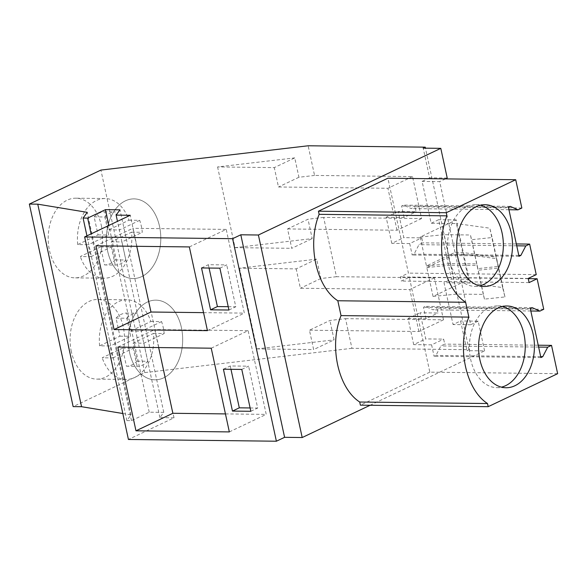 <?xml version="1.0" encoding="UTF-8"?>
<svg xmlns="http://www.w3.org/2000/svg" width="587" height="587" viewBox="0 0 587 587"><rect width="100%" height="100%" fill="white"/><g stroke="black" fill="none" stroke-linecap="round" stroke-linejoin="round"><path stroke-width="0.44" stroke-dasharray="2.94 2.2" d="M370.089 405.272L484.583 350.879L466.981 350.666L469.035 349.698L351.936 348.311L345.523 318.653L329.901 320.487L309.452 330.202L313.641 349.581L334.091 339.858L329.901 320.487M122.815 413.512L131.055 414.87L126.873 420.578L131.466 420.637L149.23 412.191L163.773 412.368L159.913 417.643L174.016 417.812L128.428 439.472M351.936 348.311L144.71 372.606L73.14 406.608M447.221 178.052L429.618 177.839L423.19 148.137M429.618 177.839L422.104 181.412L431.151 223.273L438.665 219.699L451.513 279.104L443.992 282.677L453.047 324.538L460.56 320.964L466.981 350.666M469.035 349.698L425.458 148.166M484.583 350.879L478.163 321.177L460.56 320.964M426.456 265.948L450.266 263.578L476.695 263.893L477.862 268.626L498.363 266.425L496.066 257.091L462.659 252.476L455.006 252.381L426.456 265.948L420.204 237.045L456.268 219.912L469.116 279.317L433.052 296.45L426.8 267.54L455.351 253.98L461.595 282.883L443.992 282.677M455.006 252.381L439.707 181.618L422.104 181.412M445.46 178.881L439.707 181.618M478.163 321.177L470.649 324.743L461.595 282.883L469.255 282.971L463.004 254.068L455.351 253.98M557.65 373.677L429.838 372.158L409.315 277.247L401.288 281.063L400.4 276.932L408.427 273.116L387.904 178.206M429.838 372.158L360.389 405.162M174.016 417.812L130.226 215.282M159.913 417.643L117.466 221.343M163.773 412.368L119.983 209.838M149.23 412.191L108.852 225.437M131.466 420.637L91.088 233.875M126.873 420.578L86.935 235.849M131.055 414.87L87.265 212.34M144.71 372.606L100.92 170.076M101.368 225.694A39.835 27.215 -89.3 0 1 74.938 277.856A39.835 27.215 -89.3 0 1 49.447 250.363A39.835 27.215 -89.3 0 1 75.877 198.193A39.835 27.215 -89.3 0 1 101.368 225.694M71.343 351.628A39.835 27.215 -89.3 0 1 97.772 299.458A39.835 27.215 -89.3 0 1 123.263 326.959A39.835 27.215 -89.3 0 1 96.833 379.121A39.835 27.215 -89.3 0 1 71.343 351.628M345.523 318.653L443.486 319.812L434.417 277.856L336.454 276.697L323.628 217.388L421.591 218.547L412.522 176.592L314.559 175.432L308.146 145.781M314.559 175.432L298.937 177.267L294.747 157.888L274.298 167.611L217.579 166.935L294.747 157.888M217.579 166.935L235.027 247.641L312.196 238.593L308.006 219.222L287.557 228.937L291.746 248.316L312.196 238.593M323.628 217.388L308.006 219.222M336.454 276.697L320.832 278.531L316.642 259.153L296.193 268.875L239.474 268.2L316.642 259.153M239.474 268.2L256.923 348.905L334.091 339.858M456.268 219.912L438.665 219.699M469.116 279.317L451.513 279.104M470.649 324.743L453.047 324.538M528.212 278.443L400.4 276.932M529.1 282.574L401.288 281.063M528.256 278.649L409.315 277.247M543.731 309.283L436.919 308.021L437.99 313.003L420.087 312.798L425.729 338.912L443.64 339.117L444.719 344.107L440.881 345.926L435.943 355.414L434.087 356.302L431.606 344.833L443.64 339.117M538.228 345.207L444.719 344.107M433.052 296.45L456.855 294.08L483.292 294.395L484.458 299.128L504.959 296.927L502.655 287.593L469.255 282.971M456.855 294.08L450.611 265.177L477.04 265.485L478.207 270.225L498.708 268.017L496.411 258.684L463.004 254.068M426.8 267.54L450.611 265.177M241.785 369.428L248.617 366.185L230.251 365.965L230.97 369.304M223.42 369.216L230.251 365.965M250.84 411.289L257.671 408.046L248.617 366.185M250.113 407.958L257.671 408.046M211.239 348.194L248.125 330.664L154.755 329.564L158.651 347.57M117.87 347.086L154.755 329.564M229.341 431.915L266.227 414.393L248.125 330.664M225.445 413.908L266.227 414.393M129.514 352.31A39.835 27.215 -89.3 0 1 155.944 300.148A39.835 27.215 -89.3 0 1 181.427 327.649A39.835 27.215 -89.3 0 1 154.997 379.811A39.835 27.215 -89.3 0 1 129.514 352.31A39.835 27.215 -89.3 0 1 155.944 300.148A39.835 27.215 -89.3 0 1 181.427 327.649A39.835 27.215 -89.3 0 1 154.997 379.811A39.835 27.215 -89.3 0 1 129.514 352.31M443.486 319.812L418.891 331.501L309.452 330.202M256.923 348.905L313.641 349.581M418.891 331.501L409.821 289.545L300.383 288.246L296.193 268.875M320.832 278.531L300.383 288.246M434.417 277.856L409.821 289.545M538.631 347.078L440.881 345.926M431.606 344.833L413.696 344.628L425.729 338.912M413.696 344.628L408.053 318.514L420.087 312.798M408.053 318.514L425.964 318.726L437.99 313.003M425.964 318.726L423.484 307.258L425.34 306.377L433.081 309.848L436.919 308.021M530.831 311L433.081 309.848M504.959 296.927L498.708 268.017M502.655 287.593L496.411 258.684M484.458 299.128L478.207 270.225M483.292 294.395L477.04 265.485M540.7 356.654L435.943 355.414M540.898 357.564L434.087 356.302M530.296 308.527L423.484 307.258M532.152 307.639L425.34 306.377M502.384 306.495A40.885 27.934 90.7 0 0 497.798 305.878A40.885 27.934 90.7 0 0 488.905 307.889A40.885 27.934 90.7 0 0 469.666 353.007A40.885 27.934 90.7 0 0 496.829 387.64A40.885 27.934 90.7 0 0 501.43 387.141M462.659 252.476L456.407 223.574L431.151 223.273M521.836 208.018L415.024 206.756L416.102 211.738L398.191 211.533L403.834 237.64L421.745 237.852L422.823 242.842L418.986 244.662L414.048 254.149L412.191 255.037L409.711 243.568L421.745 237.852M516.333 243.943L422.823 242.842M536.239 274.635L408.427 273.116M450.266 263.578L444.014 234.675L470.444 234.991L471.61 239.723L492.111 237.522L489.815 228.189L456.407 223.574M420.204 237.045L444.014 234.675M421.591 218.547L397.003 230.229L287.557 228.937M412.522 176.592L387.926 188.28L278.487 186.982L274.298 167.611M397.003 230.229L387.926 188.28M298.937 177.267L278.487 186.982M235.027 247.641L291.746 248.316M107.619 251.045A39.835 27.215 -89.3 0 1 134.049 198.883A39.835 27.215 -89.3 0 1 159.532 226.384A39.835 27.215 -89.3 0 1 133.102 278.546A39.835 27.215 -89.3 0 1 107.619 251.045A39.835 27.215 -89.3 0 1 134.049 198.883A39.835 27.215 -89.3 0 1 159.532 226.384A39.835 27.215 -89.3 0 1 133.102 278.546A39.835 27.215 -89.3 0 1 107.619 251.045M219.89 268.164L226.721 264.92L208.356 264.7L209.075 268.039M201.524 267.951L208.356 264.7M228.945 310.024L235.776 306.781L226.721 264.92M228.218 306.693L235.776 306.781M189.344 246.929L226.23 229.4L132.86 228.299L136.756 246.305M95.975 245.821L132.86 228.299M207.446 330.65L244.331 313.12L226.23 229.4M203.55 312.644L244.331 313.12M516.736 245.814L418.986 244.662M409.711 243.568L391.8 243.363L403.834 237.64M391.8 243.363L386.158 217.249L398.191 211.533M386.158 217.249L404.069 217.461L416.102 211.738M404.069 217.461L401.589 205.993L403.445 205.112L411.186 208.583L415.024 206.756M508.936 209.735L411.186 208.583M496.066 257.091L489.815 228.189M476.695 263.893L470.444 234.991M477.862 268.626L471.61 239.723M498.363 266.425L492.111 237.522M518.805 255.389L414.048 254.149M519.003 256.299L412.191 255.037M508.401 207.262L401.589 205.993M510.257 206.375L403.445 205.112M480.489 205.23A40.885 27.934 90.7 0 0 475.903 204.614A40.885 27.934 90.7 0 0 467.017 206.624A40.885 27.934 90.7 0 0 447.771 251.742A40.885 27.934 90.7 0 0 474.934 286.375A40.885 27.934 90.7 0 0 479.535 285.876M99.614 345.838A39.835 27.215 -89.3 0 1 127.012 299.81A39.835 27.215 -89.3 0 1 150.881 321.478L130.556 331.134L126.653 313.076A26.562 18.146 -89.3 0 0 116.035 318.125L119.939 336.182L99.614 345.838L110.327 345.963A39.835 27.215 -89.3 0 0 111.295 352.097A39.835 27.215 -89.3 0 0 112.917 357.923L102.197 357.799L122.522 348.142L126.425 366.2A26.562 18.146 -89.3 0 0 137.05 361.152L133.146 343.094L153.464 333.438A39.835 27.215 -89.3 0 1 126.066 379.466A39.835 27.215 -89.3 0 1 102.197 357.799M150.881 321.478L161.594 321.603A39.835 27.215 -89.3 0 1 163.215 327.429A39.835 27.215 -89.3 0 1 164.184 333.563L153.464 333.438M137.05 361.152L147.763 361.276A26.562 18.146 -89.3 0 1 137.138 366.325L126.425 366.2M133.146 343.094L143.859 343.219L164.184 333.563M147.763 361.276L143.859 343.219M122.522 348.142L133.234 348.267L137.138 366.325M112.917 357.923L133.234 348.267M116.035 318.125L126.748 318.249L130.652 336.307L110.327 345.963M126.748 318.249A26.562 18.146 -89.3 0 1 137.365 313.209L126.653 313.076M161.594 321.603L141.276 331.259L137.365 313.209M119.939 336.182L130.652 336.307M130.556 331.134L141.276 331.259M77.719 244.574A39.835 27.215 -89.3 0 1 105.117 198.538A39.835 27.215 -89.3 0 1 128.986 220.213L108.661 229.869L104.757 211.812A26.562 18.146 -89.3 0 0 94.14 216.86L98.044 234.917L77.719 244.574L88.432 244.698A39.835 27.215 -89.3 0 0 89.4 250.832A39.835 27.215 -89.3 0 0 91.022 256.658L80.309 256.534L100.626 246.878L104.53 264.935A26.562 18.146 -89.3 0 0 115.155 259.887L111.251 241.829L131.569 232.173A39.835 27.215 -89.3 0 1 104.178 278.201A39.835 27.215 -89.3 0 1 80.309 256.534M128.986 220.213L139.699 220.338A39.835 27.215 -89.3 0 1 141.32 226.164A39.835 27.215 -89.3 0 1 142.289 232.298L131.569 232.173M115.155 259.887L125.867 260.012A26.562 18.146 -89.3 0 1 115.243 265.06L104.53 264.935M125.867 260.012L121.964 241.954L142.289 232.298M111.251 241.829L121.964 241.954M100.626 246.878L111.339 247.002L115.243 265.06M91.022 256.658L111.339 247.002M94.14 216.86L104.853 216.985L108.756 235.042L88.432 244.698M104.853 216.985A26.562 18.146 -89.3 0 1 115.478 211.936L104.757 211.812M139.699 220.338L119.381 229.994L115.478 211.936M98.044 234.917L108.756 235.042M108.661 229.869L119.381 229.994M127.012 299.81L97.772 299.458M126.066 379.466L96.833 379.121M497.798 305.878L506.977 305.988M496.829 387.64L506.016 387.75M105.117 198.538L75.877 198.193M104.178 278.201L74.938 277.856M475.903 204.614L485.082 204.724M474.934 286.375L484.121 286.485"/><path stroke-width="0.88" d="M117.466 221.343L116.123 215.113L130.226 215.282L84.638 236.943L128.428 439.472L276.389 441.219L284.592 437.322L302.195 437.535L370.089 405.272M445.46 178.881L447.221 178.052L440.793 148.35L423.19 148.137L425.245 147.161L308.146 145.781L100.92 170.076L29.35 204.078L73.14 406.608L81.556 406.703L122.815 413.512M425.458 148.166L425.245 147.161M302.195 437.535L258.405 235.005L440.793 148.35M359.706 402.022L360.389 405.162L488.201 406.674L487.518 403.533L359.706 402.022C338.002 388.088 328.845 345.596 341.025 315.601L337.811 300.757C316.107 286.823 306.95 244.331 319.13 214.336L318.455 211.203L387.904 178.206L515.716 179.717L446.267 212.714L446.942 215.847C434.85 245.938 443.985 288.202 465.63 302.268L468.837 317.112L341.025 315.601M284.592 437.322L240.802 234.793L258.405 235.005M276.389 441.219L232.606 238.689L240.802 234.793M84.638 236.943L232.606 238.689M207.446 330.65L189.344 246.929L95.975 245.821L114.076 329.549L207.446 330.65M201.524 267.951L210.572 309.811L228.945 310.024L219.89 268.164L201.524 267.951M117.87 347.086L135.971 430.814L229.341 431.915L211.239 348.194L117.87 347.086M223.42 369.216L232.467 411.076L250.84 411.289L241.785 369.428L223.42 369.216M108.852 225.437L105.44 209.662L119.983 209.838L116.123 215.113M91.088 233.875L87.676 218.1L105.44 209.662M86.935 235.849L83.09 218.048L87.676 218.1M81.556 406.703L37.766 204.173L87.265 212.34L83.09 218.048M29.35 204.078L37.766 204.173M515.716 179.717L521.836 208.018L517.998 209.845L510.257 206.375L508.401 207.262L519.003 256.299L520.86 255.418L525.798 245.924L529.635 244.104L536.239 274.635L528.212 278.443L529.1 282.574L537.127 278.759L528.256 278.649M488.201 406.674L557.65 373.677L551.531 345.369L538.228 345.207M537.127 278.759L543.731 309.283L539.893 311.11L530.831 311M468.837 317.112C456.642 347.115 465.836 389.636 487.518 403.533M232.467 411.076L239.298 407.833L250.113 407.958M230.97 369.304L239.298 407.833M135.971 430.814L172.857 413.285L225.445 413.908M158.651 347.57L172.857 413.285M551.531 345.369L547.693 347.188L542.755 356.683L540.898 357.564L530.296 308.527L532.152 307.639L539.893 311.11M476.196 206.734A40.885 27.934 90.7 0 0 456.957 251.852A40.885 27.934 90.7 0 0 484.121 286.485A40.885 27.934 90.7 0 0 493.007 284.475A40.885 27.934 90.7 0 0 512.246 239.357A40.885 27.934 90.7 0 0 485.082 204.724A40.885 27.934 90.7 0 0 476.196 206.734M514.902 385.74A40.885 27.934 90.7 0 0 534.141 340.621A40.885 27.934 90.7 0 0 506.977 305.988A40.885 27.934 90.7 0 0 498.092 307.999A40.885 27.934 90.7 0 0 478.853 353.117A40.885 27.934 90.7 0 0 506.016 387.75A40.885 27.934 90.7 0 0 514.902 385.74M547.693 347.188L538.631 347.078M542.755 356.683L540.7 356.654M501.43 387.141A40.885 27.934 90.7 0 0 505.715 385.63A40.885 27.934 90.7 0 0 525.196 343.872A40.885 27.934 90.7 0 0 502.384 306.495M465.63 302.268L337.811 300.757M446.942 215.847L319.13 214.336M446.267 212.714L318.455 211.203M529.635 244.104L516.333 243.943M210.572 309.811L217.403 306.568L228.218 306.693M209.075 268.039L217.403 306.568M114.076 329.549L150.962 312.02L203.55 312.644M136.756 246.305L150.962 312.02M525.798 245.924L516.736 245.814M517.998 209.845L508.936 209.735M520.86 255.418L518.805 255.389M479.535 285.876A40.885 27.934 90.7 0 0 483.82 284.365A40.885 27.934 90.7 0 0 503.301 242.607A40.885 27.934 90.7 0 0 480.489 205.23"/></g></svg>
